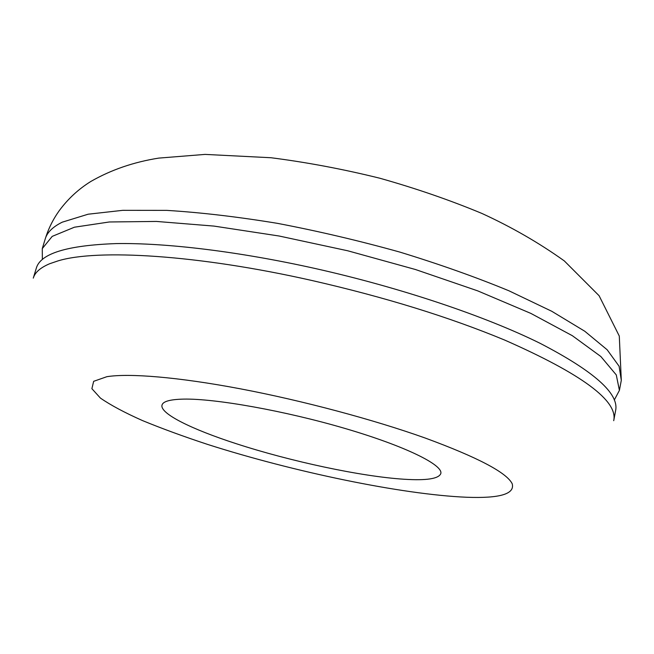 <?xml version="1.0" encoding="UTF-8"?>
<svg xmlns="http://www.w3.org/2000/svg" width="654" height="654" viewBox="0 0 654 654"><rect width="100%" height="100%" fill="white"/><g stroke="black" fill="none" stroke-linecap="round" stroke-linejoin="round"><path stroke-width="0.98" d="M315.065 268.475C238.35 251.373 165.585 242.732 116.044 243.59C66.937 245.348 40.352 253.572 36.289 268.246L33.28 278.13C34.932 272.44 40.401 267.641 49.696 263.726L58.026 260.889C97.005 248.863 197.533 254.61 312.04 280.525C384.944 297.186 449.192 317.043 504.765 340.105C581.905 374.08 618.218 400.951 613.714 420.694L615.618 410.548C619.215 393.708 594.077 371.317 540.204 343.366C485.644 316.34 400.894 287.678 315.065 268.475M614.294 400.011L619.412 390.364L616.281 374.922L600.846 356.512L572.34 335.698L530.86 313.405L477.69 290.858L415.404 269.497L347.724 250.776L279.07 236.004L213.972 226.088L156.412 221.436L109.324 221.976L74.417 227.208L52.206 236.38L42.281 248.602L42.346 259.524M183.455 399.112C170.138 399.422 162.985 401.401 162.012 405.071C159.633 413.541 191.851 429.335 236.078 443.641C290.253 461.323 361.204 476.553 404.147 479.243C426.563 480.674 438.785 478.777 440.812 473.553C443.33 465.01 405.415 446.159 345.108 428.484C284.923 410.802 215.011 398.4 183.455 399.112M425.223 438.041C373.36 419.541 302.352 400.567 240.19 388.787C178.002 377.039 129.108 373.107 106.847 376.696L93.661 381.323L91.887 388.68L100.422 398.09C110.665 405.161 124.701 412.666 142.539 420.596C162.045 428.615 183.799 436.578 207.784 444.475C293.327 471.812 401.54 494.481 466.441 497.244C499.705 498.52 514.968 494.04 512.221 483.796C506.736 472.613 477.739 457.359 425.223 438.041M62.269 222.164C52.81 226.848 47.137 232.407 45.257 238.833C48.421 228.679 53.08 219.294 59.244 210.678C67.983 198.841 78.513 189.104 90.824 181.469C111.017 169.868 133.661 162.078 158.742 158.105L205.094 154.401L271.075 157.745C307.298 162.396 343.579 169.239 379.925 178.256C415.928 188.401 449.895 200.116 481.826 213.408C511.461 226.971 538.953 242.806 564.304 260.905L599.097 295.722L619.289 336.058L621.3 380.326L619.117 366.265L607.157 349.767L584.766 331.243L551.829 311.312L508.943 290.793C475.842 277.116 439.455 264.208 399.798 252.076C359.071 240.713 318.253 231.14 277.361 223.333C237.443 216.776 200.614 212.46 166.868 210.384L122.731 210.335L88.126 214.21L62.269 222.164M619.412 390.364L621.3 380.326M42.281 248.602L45.257 238.833"/></g></svg>
